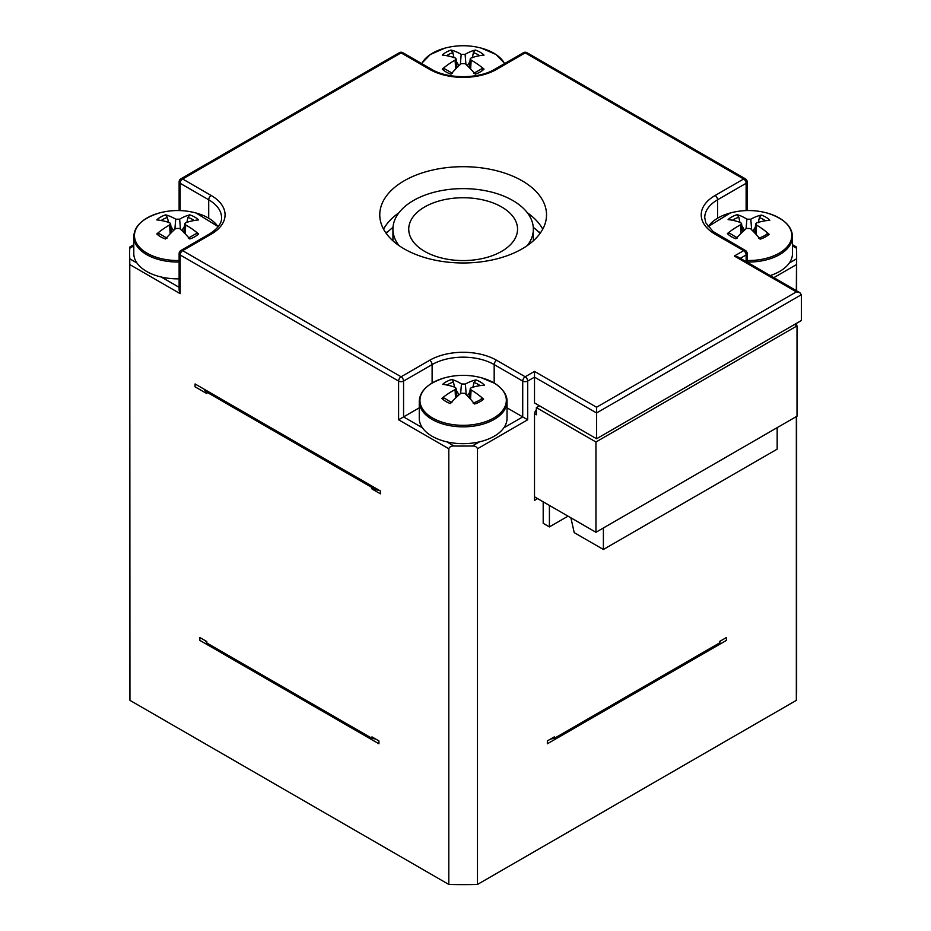 <?xml version="1.0" encoding="UTF-8"?>
<svg xmlns="http://www.w3.org/2000/svg" width="931" height="931" viewBox="0 0 931 931"><rect width="100%" height="100%" fill="white"/><g stroke="black" fill="none" stroke-linecap="round" stroke-linejoin="round"><path stroke-width="1.4" d="M385.795 232.808A105.319 60.806 180 0 1 388.471 231.202M386.237 233.413A87.758 50.67 180 0 1 392.998 227.373M533.288 227.373A87.758 50.67 180 0 1 540.05 233.413M537.804 231.202A105.319 60.806 180 0 1 540.48 232.808M398.899 245.505A70.209 40.533 180 0 1 392.929 229.166A70.209 40.533 180 0 1 442.365 190.436A70.209 40.533 180 0 1 521.057 206.251A70.209 40.533 180 0 1 533.358 229.166A70.209 40.533 180 0 1 527.388 245.505M418.252 246.924A54.417 31.421 0 0 0 479.244 259.167A54.417 31.421 0 0 0 517.555 229.166A54.417 31.421 0 0 0 463.138 197.744A54.417 31.421 0 0 0 408.732 229.166A54.417 31.421 0 0 0 418.252 246.924M375.752 739.074A272.073 157.083 180 0 1 371.946 738.318L371.946 736.887L378.929 740.913L378.929 743.788L199.828 640.377L199.828 637.514L206.81 641.54L206.81 642.984A272.073 157.083 180 0 1 205.495 640.784M720.792 640.784A272.073 157.083 180 0 1 719.465 642.984L719.465 641.54L726.459 637.514L726.459 640.377L547.347 743.788L547.347 740.913L554.341 736.887L554.341 738.318A272.073 157.083 180 0 1 550.535 739.074M796.645 416.401L796.645 692.082A333.507 192.542 180 0 1 796.342 700.356L796.342 416.588M796.342 700.356L477.475 884.45A333.507 192.542 180 0 1 448.812 884.45L129.944 700.356A333.507 192.542 180 0 1 129.642 692.082L129.642 253.523A333.507 192.542 0 0 0 129.77 258.83L129.944 700.356M448.812 884.45L448.812 448.765C449.51 446.833 451.221 445.914 453.956 445.996A333.507 192.542 0 0 0 472.331 445.996C475.054 445.914 476.777 446.833 477.475 448.765L477.475 884.45M534.557 413.713L536.372 414.76L536.372 407.592L595.945 441.992L797.017 325.897L797.017 416.192L595.945 532.276L534.51 496.805M539.48 405.8L536.372 407.592M796.342 325.513L796.342 323.429M796.342 290.647L796.517 258.83A333.507 192.542 0 0 0 796.645 253.523A333.507 192.542 0 0 0 796.517 248.228C796.436 246.61 796.377 246.575 796.342 248.123M534.51 402.937L534.51 377.136L596.573 412.968L596.573 438.757L534.51 402.937M537.618 498.597L534.51 500.389L534.51 414.4A5.26 3.037 120 0 1 536.372 409.605M507.023 407.848L527.679 419.776L527.679 381.082L534.51 377.136L534.51 371.399L525.2 376.776A3.515 2.025 60 0 1 527.679 381.082A3.515 2.025 0 0 1 522.722 381.082A3.515 2.025 -60 0 1 525.2 376.776L496.654 360.297A3.515 2.025 120 0 0 494.175 364.591L522.722 381.082L522.722 416.902L503.846 427.806A43.885 25.335 180 0 1 479.523 441.841A43.885 25.335 180 0 1 446.752 441.841A43.885 25.335 180 0 1 422.43 427.806A43.885 25.335 180 0 1 419.264 418.345L419.264 401.517A43.885 25.335 0 0 0 463.138 426.852A43.885 25.335 0 0 0 507.023 401.517L507.023 418.345A43.885 25.335 180 0 1 503.846 427.806M507.023 401.517C507.127 398.829 506.813 391.532 494.815 383.397L481.455 377.788A43.21 24.951 180 0 1 481.467 377.788A43.21 24.951 180 0 1 494.687 383.339A43.21 24.951 180 0 1 489.206 420.277A43.21 24.951 180 0 1 426.142 413.259A43.21 24.951 180 0 1 444.832 377.788A43.21 24.951 180 0 1 444.843 377.788C428.155 383.037 419.637 390.939 419.264 401.517M441.876 398.34A24.136 13.942 0 0 0 450.336 403.554A70.151 32.457 -60.7 0 1 460.915 393.243L464.837 393.324A70.151 29.443 63.6 0 1 474.566 404.019A24.136 13.942 0 0 0 483.608 399.131A70.151 47.818 -120.9 0 0 471.109 389.926L470.225 388.634L471.237 387.668A70.151 43.035 -46.8 0 1 484.411 385.143A24.136 13.942 0 0 0 475.95 379.918A70.151 39.509 110.7 0 0 465.372 384.038L461.45 383.968A70.151 36.507 -107.8 0 0 451.721 379.464A24.136 13.942 0 0 0 442.679 384.34A70.151 40.755 50.5 0 1 455.166 387.354L456.062 388.262L455.038 389.624A70.151 50.099 124.7 0 0 441.876 398.34L444.448 398.177L451.919 402.751M472.843 387.54L473.995 382.455L475.95 379.918M451.721 379.464L453.49 382.071L454.503 387.191M483.608 399.131L481.222 398.817C481.304 399.457 478.604 400.9 473.134 403.146M459.018 394.872L456.271 390.205M451.442 402.332L450.488 402.204M474.216 402.797L473.635 402.855M469.852 392.067L467.362 395.815M496.654 360.297A47.388 27.36 0 0 0 429.633 360.297L401.086 376.776A3.515 2.025 60 0 1 403.565 381.082A3.515 2.025 0 0 1 398.596 381.082A3.515 2.025 -60 0 1 401.086 376.776L182.639 250.66L211.186 234.181A3.515 2.025 -120 0 0 209.428 234.007L180.882 250.486A3.515 2.025 60 0 1 182.639 250.66A3.515 2.025 120 0 0 180.16 254.954L398.596 381.082L398.596 419.776L419.264 407.848M204.261 389.263A272.073 157.083 0 0 0 206.81 393.604L195.068 386.83L195.068 383.956L380.407 490.963L380.407 493.826L371.946 488.938A272.073 157.083 0 0 0 379.452 490.416M179.124 290.193L180.16 293.649L180.16 254.954A3.515 2.025 0 0 1 179.124 253.523L179.124 290.193M179.124 278.846A43.885 25.335 180 0 1 161.284 277.031A43.885 25.335 180 0 1 136.962 262.984A43.885 25.335 180 0 1 133.796 253.523L133.796 236.695A43.885 25.335 0 0 0 179.124 262.018M179.124 260.505A43.21 24.951 180 0 1 135.658 241.397A43.21 24.951 180 0 1 159.352 212.978L159.352 212.978C142.687 218.226 134.169 226.128 133.796 236.695M218.215 226.652L195.987 212.978A43.21 24.951 180 0 1 195.987 212.978A43.21 24.951 180 0 1 218.11 226.78M165.555 214.875A24.136 13.942 0 0 0 156.792 219.925A70.151 41.93 48.7 0 1 169.628 222.695L170.594 223.638L169.628 224.965A70.151 48.982 122.7 0 0 156.792 233.925A24.136 13.942 0 0 0 165.555 238.976A70.151 30.967 -62.2 0 1 175.715 228.467L179.636 228.467A70.151 30.967 62.2 0 1 189.796 238.976A24.136 13.942 0 0 0 198.547 233.925A70.151 48.982 -122.7 0 0 185.711 224.965L184.757 223.638L185.711 222.695A70.151 41.93 -48.7 0 1 198.547 219.925A24.136 13.942 0 0 0 189.796 214.875A70.151 38.031 109.2 0 0 179.636 219.192L175.715 219.192A70.151 38.031 -109.2 0 0 165.555 214.875L167.417 217.447L168.499 222.556M198.547 233.925L196.08 233.681L188.283 238.138M186.852 222.556L187.934 217.447L189.796 214.875M156.792 233.925L159.271 233.681L167.056 238.138M184.466 226.373L181.859 230.527M173.48 230.527L170.885 226.373M166.568 237.789L165.799 237.696M189.54 237.696L188.772 237.789M129.944 248.123C129.909 246.575 129.851 246.61 129.77 248.228A333.507 192.542 0 0 0 129.642 253.523M747.162 262.018A43.885 25.335 0 0 0 778.735 255.117A43.885 25.335 0 0 0 792.49 236.695L792.49 253.523A43.885 25.335 180 0 1 789.325 262.984A43.885 25.335 180 0 1 778.735 271.945A43.885 25.335 180 0 1 770.24 275.576M792.49 236.695C792.118 226.128 783.599 218.226 766.923 212.978L766.923 212.978A43.21 24.951 180 0 1 778.269 253.709A43.21 24.951 180 0 1 747.162 260.505M708.177 226.78A43.21 24.951 180 0 1 730.3 212.978L708.072 226.652M737.096 214.677A24.136 13.942 0 0 0 728.089 219.588A70.151 40.917 50.3 0 1 740.634 222.567L741.53 223.475L740.517 224.825A70.151 49.96 124.4 0 0 727.39 233.576A24.136 13.942 0 0 0 735.897 238.778A70.151 32.259 -60.9 0 1 746.418 228.432L750.339 228.502A70.151 29.652 63.4 0 1 760.127 239.174A24.136 13.942 0 0 0 769.134 234.263A70.151 47.981 -121.1 0 0 756.589 225.093L755.693 223.789L756.705 222.835A70.151 42.896 -47.1 0 1 769.832 220.275A24.136 13.942 0 0 0 761.325 215.073A70.151 39.323 110.5 0 0 750.805 219.216L746.883 219.157A70.151 36.705 -108 0 0 737.096 214.677L738.877 217.272L739.901 222.404M769.134 234.263L766.737 233.96C766.748 234.647 764.06 236.09 758.684 238.313M758.241 222.707L759.393 217.621L761.325 215.073M727.39 233.576L729.951 233.413L737.468 237.964M755.332 227.141L752.83 230.935M744.474 230.12L741.751 225.523M736.991 237.556L736.06 237.428M759.789 237.952L759.184 238.01M421.743 63.622A43.21 24.951 180 0 1 444.832 48.168L430.355 54.487L421.545 63.506M504.742 63.506L495.932 54.487L481.455 48.168A43.21 24.951 180 0 1 481.455 48.168A43.21 24.951 180 0 1 504.544 63.622M451.023 50.053A24.136 13.942 0 0 0 442.272 55.104A70.151 41.918 48.7 0 1 455.108 57.885L456.062 58.816L455.096 60.143A70.151 48.994 122.7 0 0 442.26 69.103A24.136 13.942 0 0 0 451.011 74.166A70.151 30.979 -62.2 0 1 461.182 63.657L465.104 63.657A70.151 30.956 62.2 0 1 475.264 74.166A24.136 13.942 0 0 0 484.015 69.115A70.151 48.982 -122.7 0 0 471.179 60.154L470.225 58.828L471.179 57.885A70.151 41.93 -48.7 0 1 484.027 55.115A24.136 13.942 0 0 0 475.264 50.053A70.151 38.043 109.2 0 0 465.104 54.37L461.182 54.37A70.151 38.02 -109.2 0 0 451.023 50.053L452.885 52.625L453.967 57.734M484.015 69.115L481.548 68.871L473.751 73.328M472.32 57.734L473.402 52.625L475.264 50.053M442.26 69.103L444.739 68.871L452.524 73.328M469.934 61.562L467.327 65.717M458.948 65.705L456.353 61.551M452.035 72.979L451.267 72.874M475.008 72.886L474.24 72.979M496.654 69.36L525.2 52.881L743.648 178.996L715.101 195.487A3.515 2.025 60 0 1 717.58 199.781L746.127 183.302A3.515 2.025 -120 0 0 743.648 178.996A3.515 2.025 -60 0 1 745.405 178.822L526.958 52.706A3.515 2.025 120 0 0 525.2 52.881A3.515 2.025 -120 0 0 523.443 52.706L494.896 69.185C478.93 79.135 447.357 79.135 431.39 69.185A3.515 2.025 -60 0 0 429.633 69.36A47.388 27.36 0 0 0 496.654 69.36A3.515 2.025 -120 0 0 494.896 69.185M399.329 52.706A3.515 3.515 0 0 1 402.844 52.706A3.515 2.025 120 0 0 401.086 52.881A3.515 2.025 -120 0 0 399.329 52.706L180.882 178.822A3.515 2.025 60 0 1 182.639 178.996A3.515 2.025 120 0 0 180.16 183.302L208.707 199.781A43.885 25.335 180 0 1 221.555 217.691C221.857 223.207 217.819 228.642 209.428 234.007M740.331 258.306L746.127 254.954A3.515 2.025 -120 0 0 743.648 250.66A3.515 2.025 -60 0 1 745.405 250.486L713.065 231.505L705.803 222.823L704.732 217.691A43.885 25.335 180 0 1 717.58 199.781L717.58 218.215M799.904 292.706L737.852 256.875L734.338 256.037L796.401 291.869L799.904 292.706L801.358 294.731L801.358 320.532L596.573 438.757M796.401 291.869L596.573 407.231L596.573 412.968L801.358 294.731M180.882 178.822A3.515 3.515 0 0 0 179.124 181.871A3.515 2.025 0 0 0 180.16 183.302L180.16 210.592M746.127 210.592L746.127 183.302A3.515 2.025 0 0 0 747.162 181.871A3.515 3.515 0 0 0 745.405 178.822M746.127 261.658L746.127 254.954A3.515 2.025 0 0 0 747.162 253.523A3.515 3.515 0 0 0 745.405 250.486M404.182 248.868A83.371 48.133 180 0 1 379.767 214.828A83.371 48.133 180 0 1 463.138 166.696A83.371 48.133 180 0 1 546.52 214.828A83.371 48.133 180 0 1 495.048 259.307A83.371 48.133 180 0 1 404.182 248.868M542.738 229.166A83.371 48.133 0 0 0 527.388 212.815M398.899 212.815A83.371 48.133 0 0 0 383.549 229.166M595.945 532.276L595.945 441.992M797.017 325.897L794.539 324.465M205.495 389.973A272.073 157.083 0 0 0 206.81 392.172L371.946 487.507A272.073 157.083 0 0 0 375.752 488.275M777.164 427.655L777.164 449.149L603.393 549.476L603.393 527.982M603.393 549.476L574.229 532.637L570.878 517.799M543.192 501.821L543.192 523.327L549.406 526.899L549.406 505.405M549.406 526.899L568.026 516.158M206.81 392.172L206.81 393.604M371.946 488.938L371.946 487.507M554.341 738.318L719.465 642.984M206.81 642.984L371.946 738.318M773.847 277.659L796.342 264.672M477.475 448.765L527.679 419.776M479.523 441.841L472.331 445.996M473.995 382.455A20.924 12.08 180 0 1 480 385.632M447.078 385.038A20.924 12.08 180 0 1 453.49 382.071M461.45 383.968L460.647 393.476M455.038 389.624L455.538 398.107M465.372 384.038L466.222 394.663M471.109 389.926L470.516 399.201M453.956 445.996L446.752 441.841M422.43 427.806L403.565 416.902L403.565 381.082L432.112 364.591A43.885 25.335 180 0 1 494.175 364.591L494.175 383.025M398.596 419.776L448.812 448.765M129.944 264.672L180.16 293.649M179.124 287.33L161.284 277.031M136.962 262.984L129.77 258.83M187.934 217.447A20.924 12.08 180 0 1 194.137 220.519M161.203 220.519A20.924 12.08 180 0 1 167.417 217.447M179.636 219.192L180.463 229.212M175.715 219.192L174.888 229.212M169.628 224.965L170.175 233.821M185.711 224.965L185.164 233.821M129.77 248.228L133.796 245.9M796.517 258.83L789.325 262.984M759.393 217.621A20.924 12.08 180 0 1 765.422 220.775M732.499 220.263A20.924 12.08 180 0 1 738.877 217.272M750.805 219.216L751.654 229.759M746.883 219.157L746.08 228.723M740.517 224.825L741.029 233.367M756.589 225.093L756.007 234.309M792.49 245.9L796.517 248.228M473.402 52.625A20.924 12.08 180 0 1 479.616 55.709M446.682 55.697A20.924 12.08 180 0 1 452.885 52.625M465.104 54.37L465.931 64.402M461.182 54.37L460.356 64.402M455.096 60.143L455.643 69.01M471.179 60.154L470.632 69.01M211.186 234.181A47.388 27.36 0 0 0 211.186 195.487L182.639 178.996L401.086 52.881L429.633 69.36M715.101 195.487A47.388 27.36 0 0 0 715.101 234.181L743.648 250.66L734.338 256.037M596.573 407.231L534.51 371.399M429.633 360.297A3.515 2.025 60 0 1 432.112 364.591L432.112 383.025M211.186 195.487A3.515 2.025 120 0 0 208.707 199.781L208.707 218.215M715.101 234.181A3.515 2.025 -60 0 1 716.858 234.007M533.358 240.792L533.358 229.166M392.929 240.792L392.929 229.166M481.467 377.788A70.209 70.209 0 0 0 444.832 377.788M456.074 388.378L456.97 396.734M470.213 388.739L469.236 397.793M195.976 212.978A70.209 70.209 0 0 0 159.352 212.978M170.606 223.743L171.537 232.436M184.745 223.743L183.814 232.436M129.886 246.971L133.796 244.713M766.923 212.978A70.209 70.209 0 0 0 730.3 212.978M741.542 223.58L742.449 231.994M755.681 223.894L754.715 232.901M796.401 246.971L792.49 244.713M481.455 48.156A70.209 70.209 0 0 0 444.832 48.168M456.074 58.921L457.005 67.614M470.213 58.932L469.282 67.626M180.882 250.486A3.515 3.515 0 0 0 179.124 253.523M402.844 52.706L431.39 69.185M526.958 52.706A3.515 3.515 0 0 0 523.443 52.706M747.162 181.871L747.162 210.557M747.162 262.251L747.162 253.523M179.124 210.557L179.124 181.871M796.645 253.523L796.645 290.821M796.645 323.255L796.645 325.687"/></g></svg>
